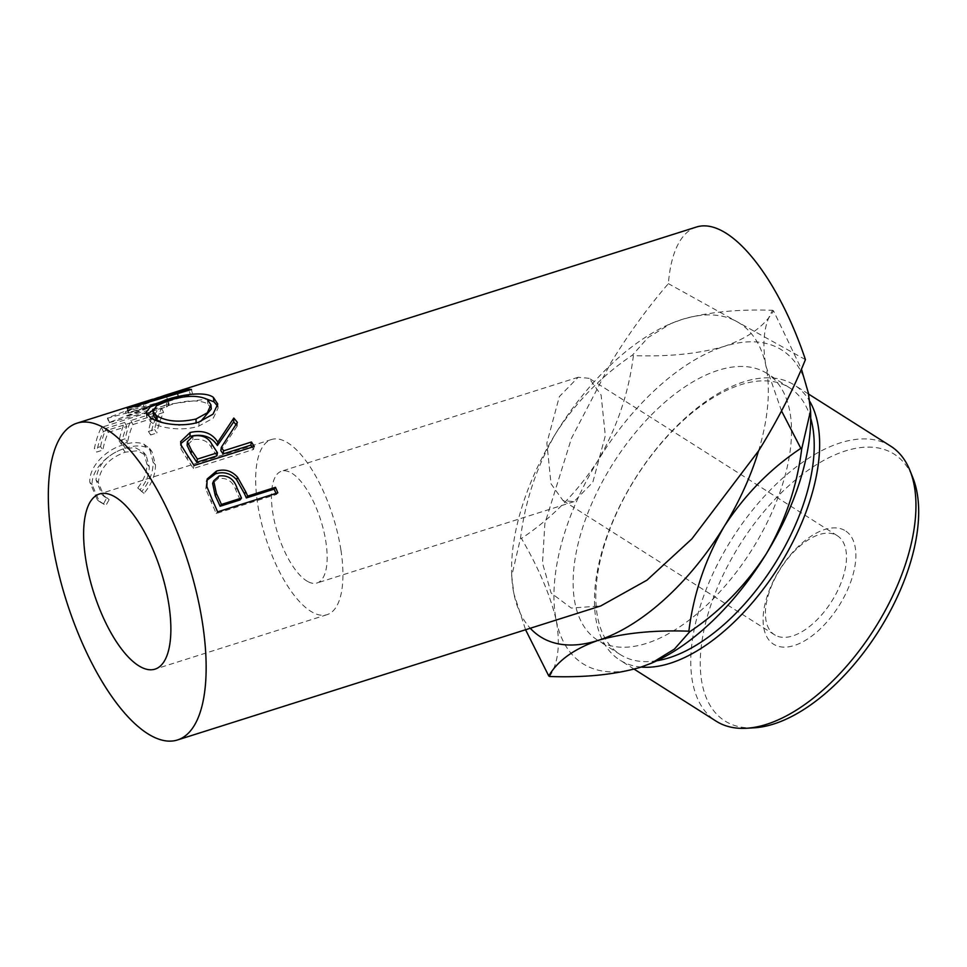 <?xml version="1.0" encoding="UTF-8"?>
<svg xmlns="http://www.w3.org/2000/svg" width="967" height="967" viewBox="0 0 967 967"><rect width="100%" height="100%" fill="white"/><g stroke="black" fill="none" stroke-linecap="round" stroke-linejoin="round"><path stroke-width="0.73" stroke-dasharray="4.83 3.63" d="M549.619 676.501C558.201 663.241 560.437 644.626 556.291 620.645C550.549 595.902 538.933 568.499 521.443 538.45C551.952 518.094 577.541 492.01 598.186 460.207C617.115 427.378 628.852 392.517 633.397 355.614C668.185 356.883 698.464 353.813 724.223 346.404A185.724 96.084 122.4 0 1 779.281 348.507A185.724 96.084 122.4 0 1 808.376 393.049A185.724 96.084 122.4 0 1 810.636 413.042M651.311 663.241A185.724 96.084 122.4 0 1 640.444 667.29A185.724 96.084 122.4 0 1 556.291 620.645A185.724 96.084 122.4 0 1 598.186 460.207A185.724 96.084 122.4 0 1 724.223 346.404C748.035 338.039 764.474 326.181 773.527 310.842L801.462 369.164M754.26 727.8A157.984 81.736 122.4 0 1 727.003 722.192A157.984 81.736 122.4 0 1 737.894 547.83A157.984 81.736 122.4 0 1 891.949 452.822A157.984 81.736 122.4 0 1 912.872 477.771M890.607 446.089A162.867 84.262 -57.6 0 0 888.383 444.772A162.867 84.262 -57.6 0 0 730.883 540.601A162.867 84.262 -57.6 0 0 716.112 721.152M810.709 418.228A157.984 81.736 -57.6 0 0 789.64 387.827A157.984 81.736 -57.6 0 0 787.489 386.546A157.984 81.736 -57.6 0 0 634.703 479.499A157.984 81.736 -57.6 0 0 620.391 654.647A157.984 81.736 -57.6 0 0 622.543 655.916A157.984 81.736 -57.6 0 0 656.859 660.751M641.169 667.061A162.867 84.262 122.4 0 1 622.035 661.38A162.867 84.262 122.4 0 1 619.811 660.062A162.867 84.262 122.4 0 1 634.57 479.499A162.867 84.262 122.4 0 1 792.082 383.681A162.867 84.262 122.4 0 1 794.294 384.999A162.867 84.262 122.4 0 1 809.778 401.426M844.517 530.291A67.11 34.727 -57.6 0 0 779.076 570.651A67.11 34.727 -57.6 0 0 774.446 644.723A67.11 34.727 -57.6 0 0 839.888 604.363A67.11 34.727 -57.6 0 0 844.517 530.291M775.329 635.259A58.649 30.34 122.4 0 1 774.531 634.787A58.649 30.34 122.4 0 1 779.849 569.768A58.649 30.34 122.4 0 1 836.564 535.259A58.649 30.34 122.4 0 1 837.362 535.742A58.649 30.34 122.4 0 1 832.043 600.761A58.649 30.34 122.4 0 1 775.329 635.259M340.94 550.163A91.889 35.32 72.4 0 1 327.039 614.686A91.889 35.32 72.4 0 1 257.669 504.012A91.889 35.32 72.4 0 1 271.57 439.489A91.889 35.32 72.4 0 1 340.94 550.163M307.627 581.457A58.649 22.543 72.4 0 1 274.821 523.05A58.649 22.543 72.4 0 1 281.602 471.171A58.649 22.543 72.4 0 1 290.982 472.718A58.649 22.543 72.4 0 1 323.788 531.125A58.649 22.543 72.4 0 1 317.007 583.004A58.649 22.543 72.4 0 1 307.627 581.457M589.145 378.315L578.181 377.263L559.349 396.591L546.863 443.091L551.033 483.814L563.024 500.58L573.975 501.631L592.807 482.303L605.306 435.803L601.123 395.08L589.145 378.315M764.8 372.162A157.984 81.736 122.4 0 1 766.952 373.443A157.984 81.736 122.4 0 1 752.64 548.579A157.984 81.736 122.4 0 1 599.854 641.532A157.984 81.736 122.4 0 1 597.703 640.251A157.984 81.736 122.4 0 1 612.026 465.115A157.984 81.736 122.4 0 1 764.8 372.162M103.638 503.602L106.854 497.715L102.091 494.657L95.999 479.934C97.607 465.284 106.575 454.961 122.918 448.978L135.138 447.564L143.684 452.375L146.948 464.148C146.924 472.222 143.853 480.152 137.737 487.936L141.726 491.538C149.438 482.037 153.233 472.271 153.124 462.226L149.51 448.374L143.769 444.095C138.1 441.943 131.21 442.209 123.099 444.893C105.947 449.752 88.891 466.638 89.822 482.207L97.377 499.891L105.923 505.39L109.15 499.649L104.122 496.47L98.32 482.485C99.903 468.246 108.872 458.153 125.202 452.193L137.556 450.731L146.138 455.457L149.269 466.686C149.244 474.519 146.162 482.255 140.034 489.87L144.01 493.327C151.734 484.02 155.554 474.507 155.445 464.752L151.964 451.553L146.053 447.262C140.372 445.231 133.47 445.557 125.359 448.229C108.207 453.1 91.212 469.624 92.143 484.745L99.359 501.583L105.923 505.39M100.556 446.609A166.179 63.87 -107.6 0 1 106.189 428.321L124.719 422.446A166.179 63.87 -107.6 0 0 119.086 440.734L125.263 438.776A166.179 63.87 -107.6 0 1 130.896 420.5L154.055 413.163A166.179 63.87 -107.6 0 0 148.422 431.451L154.599 429.493A166.179 63.87 -107.6 0 1 161.61 408.316L101.378 427.39A166.179 63.87 -107.6 0 0 94.379 448.555L100.556 446.609L102.78 450.114L96.603 452.072L94.379 448.555M142.886 403.094L144.18 407.784L178.653 396.361L177.082 391.732A166.179 63.87 -107.6 0 0 176.61 391.973L125.335 411.737L166.783 400.193A166.179 63.87 -107.6 0 0 165.091 402.441L107.385 418.264A166.179 63.87 -107.6 0 1 107.639 417.974L166.058 395.261L158.588 397.401M177.082 391.732L164.523 395.455M696.506 227.003A166.179 63.87 -107.6 0 0 668.378 283.645C647.745 307.542 628.55 333.953 610.793 362.879L571.473 438.269L544.88 523.485L542.499 563.096L551.13 593.061L571.292 608.074L600.737 605.946M773.527 310.842L772.669 310.298C737.869 309.041 707.602 312.111 681.844 319.521L670.893 323.594L647.926 337.652L632.539 355.07C602.006 375.474 576.417 401.559 555.795 433.313C536.83 466.203 525.093 501.063 520.584 537.906L511.724 575.981L513.912 593.762L525.577 629.747M633.397 355.614L632.539 355.07M781.529 410.939L765.985 366.167C761.839 342.415 764.063 323.8 772.669 310.298M521.443 538.45L520.584 537.906M758.563 450.9A185.724 96.084 -57.6 0 0 765.985 366.167A185.724 96.084 -57.6 0 0 736.902 321.624A185.724 96.084 -57.6 0 0 681.844 319.521A185.724 96.084 -57.6 0 0 670.143 323.921A185.724 96.084 -57.6 0 0 608.025 367.448A185.724 96.084 -57.6 0 0 555.795 433.313A185.724 96.084 -57.6 0 0 511.652 573.769A185.724 96.084 -57.6 0 0 513.912 593.762A185.724 96.084 -57.6 0 0 530.279 628.26M805.426 359.615L668.378 283.645M106.854 497.715L109.15 499.649M95.999 479.934L98.32 482.485M122.918 448.978L125.202 452.193M146.948 464.148L149.269 466.686M137.737 487.936L140.034 489.87M141.726 491.538L144.01 493.327M153.124 462.226L155.445 464.752M143.769 444.095L146.053 447.262M123.099 444.893L125.359 448.229M89.822 482.207L92.143 484.745M106.189 428.321L108.256 432.37A161.284 61.997 -107.6 0 0 102.78 450.114M108.256 432.37L126.786 426.495A161.284 61.997 -107.6 0 0 121.31 444.252L127.487 442.294L125.263 438.776M124.719 422.446L126.786 426.495M119.086 440.734L121.31 444.252M130.896 420.5L132.963 424.549A161.284 61.997 -107.6 0 0 127.487 442.294M132.963 424.549L156.122 417.212A161.284 61.997 -107.6 0 0 150.647 434.957L156.823 432.998L154.599 429.493M154.055 413.163L156.122 417.212M148.422 431.451L150.647 434.957M161.61 408.316L163.628 412.45A161.284 61.997 -107.6 0 0 156.823 432.998M163.628 412.45L103.409 431.524A161.284 61.997 -107.6 0 0 96.603 452.072M101.378 427.39L103.409 431.524M178.653 396.361A161.284 61.997 -107.6 0 0 178.194 396.591L176.61 391.973M166.783 400.193L168.657 404.557L127.148 416.173L125.335 411.737M127.148 416.173L178.194 396.591M168.657 404.557A161.284 61.997 -107.6 0 0 167.025 406.744L165.091 402.441M191.442 389.496L192.59 394.173L128.816 413.054A161.284 61.997 -107.6 0 0 128.466 413.054L167.629 399.891L109.489 422.374A161.284 61.997 -107.6 0 0 109.235 422.664L107.385 418.264M109.235 422.664L167.025 406.744M109.489 422.374L107.639 417.974M167.629 399.891L166.058 395.261M128.466 413.054L127.209 408.364M128.816 413.054L127.559 408.352M192.59 394.173A161.284 61.997 -107.6 0 0 190.148 393.992L188.916 389.302M144.18 407.784L190.148 393.992M166.058 401.402L166.747 404.52L206.841 399.117M217.648 406.176L218.083 408.122L213.272 418.143L198.997 426C182.449 431.693 159.011 428.03 150.876 422.035L146.791 417.236L147.202 414.916M198.948 421.999L198.997 426M150.332 417.599L150.876 422.035M153.004 409.984L166.747 404.52M162.105 422.519L178.206 425.468L196.144 423.123L200.737 421.382M211.302 408.968L207.869 403.855C198.646 399.516 185.785 400 169.298 405.282L157.331 410.431L153.705 415.955M207.869 403.855L207.325 399.419M169.298 405.282L168.355 400.64M254.236 446.452L253.547 449.462L193.315 468.536A161.284 61.997 -107.6 0 0 187.235 459.095L181.022 449.039L180.769 443.575M181.325 445.449L181.022 449.039M237.386 422.386L237.181 426.096A161.284 61.997 -107.6 0 0 235.924 424.561M237.181 426.096L220.814 450.537M253.547 449.462A161.284 61.997 -107.6 0 0 252.097 447.129M194.016 465.514L193.315 468.536M216.862 455.904L211.326 447.503C207.845 440.879 201.668 438.293 192.796 439.743L187.127 445.449M192.989 436.02L192.796 439.743M277.831 492.807L276.441 494.451L216.221 513.525A161.284 61.997 -107.6 0 0 211.132 502.006L205.79 488.879L206.769 480.381M206.841 486.498L205.79 488.879M276.441 494.451A161.284 61.997 -107.6 0 0 275.994 493.388M217.611 511.881L216.221 513.525M240.179 499.891L235.67 489.713C232.721 481.215 226.894 477.493 218.167 478.532L212.631 483.403M219.134 475.969L218.167 478.532M236.842 487.598L235.67 489.713M187.743 455.795L187.235 459.095M211.773 444.107L211.326 447.503M212.365 500.012L211.132 502.006M327.039 614.686L154.974 669.164M578.181 377.263L281.602 471.171M774.531 634.787L562.214 500.108M789.64 387.827L766.952 373.443M808.569 394.053L794.294 384.999M104.122 496.47L102.091 494.657M146.138 455.457L143.684 452.375M151.964 451.553L149.51 448.374M99.359 501.583L97.377 499.891M165.998 400.12L154.091 403.892M218.083 408.122L217.768 404.037M146.017 412.571L146.791 417.236M180.406 445.424L180.636 441.617M206.176 481.723L207.192 478.979M634.122 669.14L619.811 660.062M620.391 654.647L597.703 640.251M837.362 535.742L589.955 378.786M573.975 501.631L317.007 583.004M271.57 439.489L99.504 493.968M670.143 323.921L670.893 323.594M511.652 573.769L511.724 575.981"/><path stroke-width="1.45" d="M530.279 628.26A185.724 96.084 -57.6 0 0 542.995 638.293A185.724 96.084 -57.6 0 0 598.053 640.408C623.461 633.047 653.728 629.976 688.879 631.185C693.424 594.306 705.161 559.434 724.102 526.604C744.747 494.79 770.324 468.705 800.833 448.362L781.529 410.939M801.462 369.164L808.376 393.049L810.551 410.83L801.691 448.906C797.183 485.748 785.446 520.609 766.48 553.487C745.859 585.253 720.282 611.325 689.737 631.729L674.398 649.111L651.395 663.205L640.444 667.29C615.036 674.652 584.757 677.722 549.619 676.501L548.76 675.957C557.596 660.763 574.023 648.905 598.053 640.408A185.724 96.084 -57.6 0 0 724.102 526.604A185.724 96.084 -57.6 0 0 758.563 450.9L761.38 446.343C779.076 417.381 793.762 388.468 805.426 359.615A166.179 63.87 -107.6 0 0 696.506 227.003L164.523 395.455L142.886 403.094L188.916 389.302A166.179 63.87 -107.6 0 1 191.442 389.496L127.559 408.352A166.179 63.87 -107.6 0 0 127.209 408.364L158.588 397.401M909.959 470.494L912.872 477.771A157.984 81.736 122.4 0 1 878.495 631.282A157.984 81.736 122.4 0 1 754.26 727.8L746.439 728.26A162.867 84.262 -57.6 0 0 874.519 628.755A162.867 84.262 -57.6 0 0 909.959 470.494A162.867 84.262 -57.6 0 0 890.607 446.089L808.569 394.053M634.122 669.14L716.112 721.152A162.867 84.262 -57.6 0 0 718.336 722.47A162.867 84.262 -57.6 0 0 746.439 728.26M656.859 660.751A157.984 81.736 -57.6 0 0 774.035 565.018A157.984 81.736 -57.6 0 0 810.709 418.228M809.778 401.426A162.867 84.262 122.4 0 1 778.157 567.738A162.867 84.262 122.4 0 1 641.169 667.061M168.874 604.641A91.889 35.32 72.4 0 1 154.974 669.164A91.889 35.32 72.4 0 1 85.616 558.491A91.889 35.32 72.4 0 1 99.504 493.968A91.889 35.32 72.4 0 1 168.874 604.641M150.332 417.599L146.017 412.571L150.937 405.983L165.732 399.867C182.304 394.439 205.161 391.055 213.393 397.389L217.768 404.037L213.03 414.154L198.948 421.999C182.4 427.692 158.745 423.776 150.332 417.599M233.796 418.07A166.179 63.87 -107.6 0 1 237.386 422.386L221.358 447.286A166.179 63.87 -107.6 0 1 223.655 450.803L251.444 442.004A166.179 63.87 -107.6 0 1 254.236 446.452L194.016 465.514A166.179 63.87 -107.6 0 0 187.743 455.795L181.325 445.449L180.636 441.617L190.088 432.527C202.732 429.686 211.978 432.89 217.841 442.137L233.796 418.07L233.7 421.914L217.394 445.533C211.725 436.552 202.587 433.494 189.979 436.359L180.769 443.575M245.751 491.816A166.179 63.87 -107.6 0 1 247.673 496.131L275.474 487.32A166.179 63.87 -107.6 0 1 277.831 492.807L217.611 511.881A166.179 63.87 -107.6 0 0 212.365 500.012L206.841 486.498L207.192 478.979L216.439 471.098C224.646 468.669 231.705 470.724 237.604 477.275L245.751 491.816L244.482 493.75L236.552 479.656C230.762 473.31 223.764 471.364 215.556 473.794L206.769 480.381M202.526 623.304A166.179 63.87 -107.6 0 0 77.082 423.147A166.179 63.87 -107.6 0 0 51.952 539.84A166.179 63.87 -107.6 0 0 177.408 739.997A166.179 63.87 -107.6 0 0 202.526 623.304M801.691 448.906L800.833 448.362M689.737 631.729L688.879 631.185M525.577 629.747L548.76 675.957M177.408 739.997L600.737 605.946L646.971 580.164L691.889 538.861L758.563 450.9M810.564 410.83L810.636 413.042A185.724 96.084 122.4 0 1 766.48 553.487A185.724 96.084 122.4 0 1 652.133 662.891A185.724 96.084 122.4 0 1 651.311 663.241M143.068 403.735L142.886 403.094M189.145 390.16L188.916 389.302M165.732 399.867L166.058 401.402M206.841 399.117L213.937 401.825L217.648 406.176M213.393 397.389L213.937 401.825M147.202 414.916L153.004 409.984M200.737 421.382L211.302 408.968L210.951 404.822L207.325 399.419C197.86 394.935 184.866 395.346 168.355 400.64L156.533 405.753L152.967 411.301L156.364 415.556C166.179 421.539 179.391 422.7 196.011 419.025L207.313 412.8L210.951 404.822M152.967 411.301L153.705 415.955L156.908 419.992L162.105 422.519M196.144 423.123L196.011 419.025M156.908 419.992L156.364 415.556M190.088 432.527L189.979 436.359M217.841 442.137L217.394 445.533M235.924 424.561A161.284 61.997 -107.6 0 0 233.7 421.914M221.358 447.286L220.814 450.537A161.284 61.997 -107.6 0 1 223.039 453.946L250.828 445.146L251.444 442.004M223.655 450.803L223.039 453.946M252.097 447.129A161.284 61.997 -107.6 0 0 250.828 445.146M196.785 462.25L216.862 455.904L217.478 452.761L211.773 444.107C208.159 437.289 201.898 434.594 192.989 436.02L187.405 441.714L191.478 450.284L191.031 453.692A161.284 61.997 -107.6 0 1 196.785 462.25L197.401 459.107L217.478 452.761M187.405 441.714L187.127 445.449L191.031 453.692M197.401 459.107A166.179 63.87 -107.6 0 0 191.478 450.284M216.439 471.098L215.556 473.794M237.604 477.275L236.552 479.656M247.673 496.131L246.355 497.932A161.284 61.997 -107.6 0 0 244.482 493.75M246.355 497.932L274.144 489.133L275.474 487.32M275.994 493.388A161.284 61.997 -107.6 0 0 274.144 489.133M220.101 506.249L240.179 499.891L241.496 498.078L236.842 487.598C233.784 478.858 227.874 474.99 219.134 475.969L213.683 480.804L216.427 493.533L215.242 495.66A161.284 61.997 -107.6 0 1 220.101 506.249L221.431 504.436L241.496 498.078M213.683 480.804L212.631 483.403L215.242 495.66M221.431 504.436A166.179 63.87 -107.6 0 0 216.427 493.533M152.617 399.226L77.082 423.147M652.133 662.891L651.395 663.217"/></g></svg>
